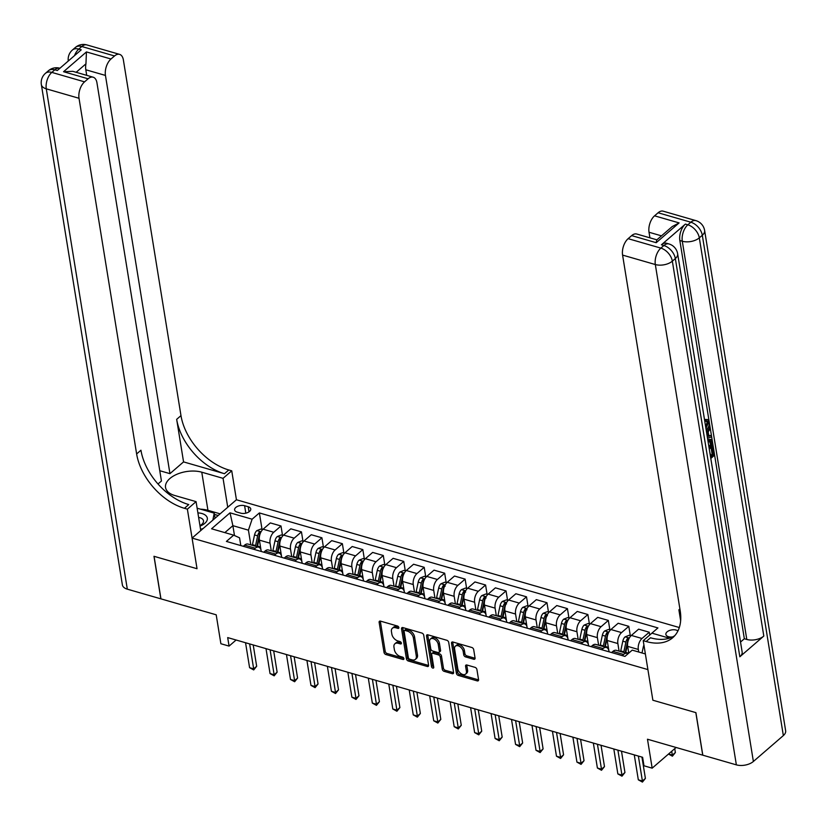 <?xml version="1.0" encoding="UTF-8"?>
<svg xmlns="http://www.w3.org/2000/svg" width="827" height="827" viewBox="0 0 827 827"><rect width="100%" height="100%" fill="white"/><g stroke="black" fill="none" stroke-linecap="round" stroke-linejoin="round"><path stroke-width="1.24" d="M398.862 627.548A1.406 0.889 -130.8 0 0 397.549 626.049L380.482 621.129A2.005 1.272 -130.8 0 0 379.438 621.273A2.005 1.272 -130.8 0 0 379.138 622.338L384.017 652.4A2.005 1.272 -130.8 0 0 385.889 654.539L402.956 659.46A1.406 0.889 -130.8 0 0 403.69 659.357A1.406 0.889 -130.8 0 0 403.896 658.612A1.406 0.889 -130.8 0 0 402.584 657.124L400.371 656.483A6.43 4.073 -130.8 0 1 394.365 649.66L393.962 647.148A6.43 4.073 -130.8 0 1 394.892 643.768A6.43 4.073 -130.8 0 1 398.232 643.292L400.444 643.923A1.406 0.889 -130.8 0 0 401.178 643.819A1.406 0.889 -130.8 0 0 401.374 643.086A1.406 0.889 -130.8 0 0 400.061 641.587L397.859 640.946A6.43 4.073 -130.8 0 1 391.853 634.123L391.44 631.611A6.43 4.073 -130.8 0 1 392.38 628.231A6.43 4.073 -130.8 0 1 395.719 627.755L397.932 628.386A1.406 0.889 -130.8 0 0 398.655 628.282A1.406 0.889 -130.8 0 0 398.862 627.548M677.923 630.939A6.554 3.535 -9.2 0 0 676.176 630.071A6.554 3.535 -9.2 0 0 669.146 630.639A6.554 3.535 -9.2 0 0 665.869 634.433A6.554 3.535 -9.2 0 0 668.495 636.707A6.554 3.535 -9.2 0 0 672.568 636.924M473.716 659.253A2.005 1.272 -130.8 0 0 474.76 659.109A2.005 1.272 -130.8 0 0 475.06 658.044L473.695 649.608A2.005 1.272 -130.8 0 0 471.814 647.479L452.855 642.01A2.005 1.272 -130.8 0 0 451.811 642.155A2.005 1.272 -130.8 0 0 451.521 643.22L456.39 673.281A2.005 1.272 -130.8 0 0 458.272 675.421L477.22 680.89A2.005 1.272 -130.8 0 0 478.264 680.735A2.005 1.272 -130.8 0 0 478.564 679.68L476.91 669.488A2.005 1.272 -130.8 0 0 475.029 667.358L466.924 665.011A2.005 1.272 -130.8 0 0 465.88 665.166A2.005 1.272 -130.8 0 0 465.58 666.221L466.407 671.276A5.375 3.401 -130.8 0 1 465.622 674.098A5.375 3.401 -130.8 0 1 461.094 673.664A5.375 3.401 -130.8 0 1 457.807 668.795L454.602 648.999A5.375 3.401 -130.8 0 1 455.388 646.176A5.375 3.401 -130.8 0 1 459.905 646.611A5.375 3.401 -130.8 0 1 463.192 651.48L463.73 654.777A2.005 1.272 -130.8 0 0 465.611 656.917L473.716 659.253L474.915 658.22A2.005 1.272 -130.8 0 0 475.08 658.251M157.998 483.991L161.441 481.014L96.945 82.793A12.281 6.812 106.1 0 0 93.151 77.2L72.786 71.329L63.545 71.711L86.442 51.925L110.994 59.006L114.529 55.957L81.79 46.508L78.792 49.103L81.253 49.806L57.28 70.522L54.82 69.819L51.822 72.404L84.561 81.852A12.281 6.812 106.1 0 0 79.02 98.279L46.281 88.83L127.317 589.165L160.872 598.841L153.977 556.292L197.033 568.718L154.06 556.323L160.955 598.862L216.198 614.802L220.881 643.737L229.069 646.094L227.683 637.586L642.61 757.284L643.985 765.792L652.172 768.159L676.093 747.484M783.345 735.585L702.309 235.261A12.281 6.626 -9.2 0 0 704.614 230.464L785.65 730.789A12.281 6.626 170.8 0 1 783.345 735.585L753.376 761.481A12.281 6.626 170.8 0 1 736.361 764.861L702.805 755.185L695.91 712.636L652.865 700.221L695.827 712.616L702.723 755.165L647.479 739.224L652.172 768.159M669.384 638.196L651.914 633.151L643.22 640.656L652.865 700.221L647.903 669.591L192.071 538.088L236.429 499.756L231.736 470.821L228.79 469.974A51.191 32.418 49.2 0 1 180.979 415.619L123.378 59.947A12.281 6.812 106.1 0 0 119.584 54.365A12.281 6.812 106.1 0 0 114.529 55.957M184.431 508.305A51.191 32.418 49.2 0 1 136.631 453.951L140.941 450.219A51.191 32.418 49.2 0 0 188.752 504.573L184.431 508.305L187.378 509.153L197.033 568.718L192.071 538.088M423.724 635.198A2.005 1.272 -130.8 0 0 421.853 633.058L402.894 627.59A2.005 1.272 -130.8 0 0 401.85 627.745A2.005 1.272 -130.8 0 0 401.55 628.799L406.429 658.871A2.005 1.272 -130.8 0 0 408.3 661L427.259 666.469A2.005 1.272 -130.8 0 0 428.303 666.324A2.005 1.272 -130.8 0 0 428.593 665.259L423.724 635.198M427.869 634.805L446.828 640.274A2.005 1.272 -130.8 0 1 448.71 642.403L453.578 672.475A2.005 1.272 -130.8 0 1 453.289 673.529A2.005 1.272 -130.8 0 1 452.245 673.674L444.13 671.338A2.005 1.272 -130.8 0 1 442.249 669.208L440.274 657.01A2.005 1.272 -130.8 0 0 438.403 654.881L433.017 653.32A2.005 1.272 -130.8 0 0 431.973 653.475A2.005 1.272 -130.8 0 0 431.684 654.529L433.741 667.224A1.406 0.889 -130.8 0 1 433.534 667.968A1.406 0.889 -130.8 0 1 432.345 667.854A1.406 0.889 -130.8 0 1 431.487 666.572L426.536 636.004A2.005 1.272 -130.8 0 1 426.825 634.95A2.005 1.272 -130.8 0 1 427.869 634.805M237.173 512.13L240.771 513.164A6.347 3.422 -9.2 0 0 247.573 512.616A6.347 3.422 -9.2 0 0 250.757 508.936A6.347 3.422 -9.2 0 0 248.203 506.744L244.606 505.7A6.347 3.422 -9.2 0 0 237.804 506.258A6.347 3.422 -9.2 0 0 234.62 509.928A6.347 3.422 -9.2 0 0 237.173 512.13M679.308 627.528L236.429 499.756M240.812 545.582L239.561 537.819L233.659 535.162L226.402 541.427L624.954 656.411L632.21 650.136L645.37 653.94M233.659 535.162L211.557 528.784L230.02 512.833L252.121 519.201L248.431 530.159L250.819 544.89M262.035 529.394L259.378 512.936L252.121 519.201M259.378 512.936L657.93 627.92L650.653 634.237M229.069 646.094L236.098 640.015M234.475 535.524L232.883 525.672L224.841 532.619M248.431 530.159L232.883 525.672L230.02 512.833M649.722 635.043L649.267 632.231L642.01 638.496A8.187 4.548 106.1 0 0 638.32 649.453L638.733 652.017M649.267 632.231L638.62 629.161L631.373 635.425A8.187 4.548 106.1 0 0 627.683 646.383L628.768 653.113M630.308 635.643L628.799 626.328L621.553 632.593A8.187 4.548 106.1 0 0 617.862 643.551L619.082 651.128M628.799 626.328L618.162 623.258L610.915 629.523A8.187 4.548 106.1 0 0 607.214 640.48L608.848 650.539M609.85 629.74L608.341 620.426L601.095 626.69A8.187 4.548 106.1 0 0 597.394 637.648L598.624 645.225M608.341 620.426L597.704 617.356L590.447 623.63A8.187 4.548 106.1 0 0 586.756 634.578L588.39 644.636M589.393 623.837L587.883 614.523L580.626 620.788A8.187 4.548 106.1 0 0 576.936 631.745L578.166 639.323M587.883 614.523L577.246 611.453L569.989 617.728A8.187 4.548 106.1 0 0 566.299 628.675L567.932 638.733M568.935 617.934L567.425 608.62L560.168 614.885A8.187 4.548 106.1 0 0 556.478 625.843L557.708 633.42M567.425 608.62L556.788 605.55L549.531 611.825A8.187 4.548 106.1 0 0 545.841 622.772L547.474 632.831M548.477 612.032L546.967 602.718L539.711 608.982A8.187 4.548 106.1 0 0 536.02 619.94L537.25 627.517M546.967 602.718L536.33 599.647L529.073 605.922A8.187 4.548 106.1 0 0 525.383 616.87L527.006 626.928M528.019 606.129L526.51 596.815L519.253 603.09A8.187 4.548 106.1 0 0 515.562 614.037L516.792 621.615M526.51 596.815L515.862 593.745L508.615 600.02A8.187 4.548 106.1 0 0 504.925 610.967L506.548 621.025M507.551 600.226L506.041 590.912L498.795 597.187A8.187 4.548 106.1 0 0 495.104 608.134L496.324 615.712M506.041 590.912L495.404 587.842L488.157 594.117A8.187 4.548 106.1 0 0 484.457 605.064L486.09 615.123M487.093 594.324L485.583 585.009L478.337 591.284A8.187 4.548 106.1 0 0 474.636 602.232L475.866 609.809M485.583 585.009L474.946 581.939L467.7 588.214A8.187 4.548 106.1 0 0 463.999 599.162L465.632 609.22M466.635 588.421L465.125 579.107L457.879 585.382A8.187 4.548 106.1 0 0 454.178 596.329L455.408 603.906M465.125 579.107L454.488 576.037L447.231 582.311A8.187 4.548 106.1 0 0 443.541 593.259L445.174 603.317M446.177 582.518L444.668 573.204L437.411 579.479A8.187 4.548 106.1 0 0 433.72 590.426L434.95 598.004M444.668 573.204L434.03 570.134L426.773 576.409A8.187 4.548 106.1 0 0 423.083 587.356L424.716 597.414M425.719 576.615L424.21 567.301L416.953 573.576A8.187 4.548 106.1 0 0 413.262 584.524L414.492 592.101M424.21 567.301L413.572 564.231L406.315 570.506A8.187 4.548 106.1 0 0 402.625 581.453L404.248 591.512M405.261 570.713L403.752 561.399L396.495 567.673A8.187 4.548 106.1 0 0 392.804 578.621L394.034 586.209M403.752 561.399L393.114 558.328L385.858 564.603A8.187 4.548 106.1 0 0 382.167 575.551L383.79 585.609M384.793 564.81L383.294 555.496L376.037 561.771A8.187 4.548 106.1 0 0 372.346 572.718L373.566 580.306M383.294 555.496L372.646 552.426L365.4 558.701A8.187 4.548 106.1 0 0 361.699 569.648L363.332 579.706M364.335 558.907L362.826 549.593L355.579 555.868A8.187 4.548 106.1 0 0 351.878 566.815L353.108 574.403M362.826 549.593L352.188 546.523L344.942 552.798A8.187 4.548 106.1 0 0 341.241 563.745L342.874 573.804M343.877 553.005L342.368 543.69L335.121 549.965A8.187 4.548 106.1 0 0 331.42 560.913L332.65 568.5M342.368 543.69L331.73 540.631L324.473 546.895A8.187 4.548 106.1 0 0 320.783 557.843L322.416 567.901M323.419 547.102L321.91 537.788L314.653 544.063A8.187 4.548 106.1 0 0 310.962 555.01L312.192 562.598M321.91 537.788L311.272 534.728L304.016 540.992A8.187 4.548 106.1 0 0 300.325 551.94L301.958 561.998M302.961 541.199L301.452 531.885L294.195 538.16A8.187 4.548 106.1 0 0 290.504 549.107L291.735 556.695M301.452 531.885L290.815 528.825L283.558 535.09A8.187 4.548 106.1 0 0 279.867 546.037L281.49 556.095M282.503 535.296L280.994 525.982L273.737 532.257A8.187 4.548 106.1 0 0 270.047 543.205L271.277 550.792M280.994 525.982L270.357 522.922L263.1 529.187A8.187 4.548 106.1 0 0 259.409 540.134L261.032 550.193M261.27 551.485L261.177 550.875A8.187 4.548 106.1 0 0 258.644 547.143A8.187 4.548 106.1 0 0 255.274 548.208L253.93 549.366M281.728 557.388L281.635 556.778A8.187 4.548 106.1 0 0 279.113 553.046A8.187 4.548 106.1 0 0 275.732 554.111L274.399 555.268M302.196 563.29L302.093 562.68A8.187 4.548 106.1 0 0 299.57 558.949A8.187 4.548 106.1 0 0 296.19 560.013L294.857 561.171M322.654 569.193L322.551 568.583A8.187 4.548 106.1 0 0 320.028 564.851A8.187 4.548 106.1 0 0 316.658 565.916L315.314 567.074M343.112 575.096L343.009 574.486A8.187 4.548 106.1 0 0 340.486 570.754A8.187 4.548 106.1 0 0 337.116 571.819L335.772 572.977M363.57 580.999L363.466 580.389A8.187 4.548 106.1 0 0 360.944 576.657A8.187 4.548 106.1 0 0 357.574 577.722L356.23 578.879M384.028 586.901L383.935 586.291A8.187 4.548 106.1 0 0 381.402 582.559A8.187 4.548 106.1 0 0 378.032 583.624L376.688 584.782M404.486 592.804L404.393 592.194A8.187 4.548 106.1 0 0 401.86 588.462A8.187 4.548 106.1 0 0 398.49 589.527L397.146 590.685M424.954 598.707L424.851 598.086A8.187 4.548 106.1 0 0 422.328 594.365A8.187 4.548 106.1 0 0 418.948 595.43L417.614 596.587M445.412 604.609L445.308 603.989A8.187 4.548 106.1 0 0 442.786 600.268A8.187 4.548 106.1 0 0 439.416 601.332L438.072 602.49M465.87 610.512L465.766 609.892A8.187 4.548 106.1 0 0 463.244 606.17A8.187 4.548 106.1 0 0 459.874 607.235L458.53 608.393M486.328 616.415L486.224 615.795A8.187 4.548 106.1 0 0 483.702 612.073A8.187 4.548 106.1 0 0 480.332 613.138L478.988 614.296M506.786 622.317L506.693 621.697A8.187 4.548 106.1 0 0 504.16 617.976A8.187 4.548 106.1 0 0 500.79 619.041L499.446 620.198M527.244 628.22L527.15 627.6A8.187 4.548 106.1 0 0 524.618 623.878A8.187 4.548 106.1 0 0 521.248 624.943L519.904 626.101M547.701 634.123L547.608 633.503A8.187 4.548 106.1 0 0 545.086 629.781A8.187 4.548 106.1 0 0 541.706 630.846L540.372 632.004M568.17 640.026L568.066 639.405A8.187 4.548 106.1 0 0 565.544 635.684A8.187 4.548 106.1 0 0 562.164 636.749L560.83 637.906M588.628 645.928L588.524 645.308A8.187 4.548 106.1 0 0 586.002 641.587A8.187 4.548 106.1 0 0 582.632 642.651L581.288 643.809M609.086 651.831L608.982 651.211A8.187 4.548 106.1 0 0 606.46 647.489A8.187 4.548 106.1 0 0 603.09 648.554L601.746 649.712M258.644 547.143L248.007 544.073A8.187 4.548 106.1 0 0 244.637 545.138L243.293 546.296M279.113 553.046L268.465 549.976A8.187 4.548 106.1 0 0 265.095 551.04L263.751 552.198M299.57 558.949L288.933 555.878A8.187 4.548 106.1 0 0 285.553 556.943L284.219 558.101M320.028 564.851L309.391 561.781A8.187 4.548 106.1 0 0 306.011 562.846L304.677 564.004M340.486 570.754L329.849 567.684A8.187 4.548 106.1 0 0 326.479 568.749L325.135 569.906M360.944 576.657L350.307 573.587A8.187 4.548 106.1 0 0 346.937 574.651L345.593 575.809M381.402 582.559L370.765 579.489A8.187 4.548 106.1 0 0 367.395 580.554L366.051 581.712M401.86 588.462L391.223 585.392A8.187 4.548 106.1 0 0 387.853 586.457L386.509 587.615M422.328 594.365L411.681 591.295A8.187 4.548 106.1 0 0 408.311 592.359L406.967 593.517M442.786 600.268L432.149 597.197A8.187 4.548 106.1 0 0 428.768 598.262L427.435 599.42M463.244 606.17L452.607 603.1A8.187 4.548 106.1 0 0 449.237 604.165L447.893 605.323M483.702 612.073L473.065 609.003A8.187 4.548 106.1 0 0 469.695 610.068L468.351 611.225M504.16 617.976L493.523 614.906A8.187 4.548 106.1 0 0 490.153 615.97L488.809 617.128M524.618 623.878L513.981 620.808A8.187 4.548 106.1 0 0 510.61 621.873L509.267 623.031M545.086 629.781L534.438 626.711A8.187 4.548 106.1 0 0 531.068 627.776L529.725 628.933M565.544 635.684L554.907 632.614A8.187 4.548 106.1 0 0 551.526 633.678L550.193 634.836M586.002 641.587L575.365 638.516A8.187 4.548 106.1 0 0 571.984 639.581L570.651 640.739M606.46 647.489L595.822 644.419A8.187 4.548 106.1 0 0 592.452 645.484L591.109 646.642M627.869 653.888A8.187 4.548 106.1 0 0 626.918 653.392L616.28 650.322A8.187 4.548 106.1 0 0 612.91 651.387L611.567 652.544M626.918 653.392A8.187 4.548 106.1 0 0 623.548 654.457L622.204 655.615M398.79 627.259L396.919 626.721A6.43 4.073 -130.8 0 0 393.58 627.197L392.38 628.231M394.892 643.768L396.092 642.734A6.43 4.073 -130.8 0 1 399.431 642.248L401.302 642.796M380.317 621.087A2.005 1.272 -130.8 0 0 380.337 621.294L385.217 651.366A2.005 1.272 -130.8 0 0 387.088 653.495L403.814 658.323M402.728 627.559A2.005 1.272 -130.8 0 0 402.749 627.765L407.628 657.827A2.005 1.272 -130.8 0 0 409.499 659.967L428.458 665.435A2.005 1.272 -130.8 0 0 428.613 665.477M405.034 630.443A1.406 0.889 -130.8 0 0 404.31 630.546A1.406 0.889 -130.8 0 0 404.103 631.29L408.373 657.682A1.406 0.889 -130.8 0 0 409.685 659.171L412.022 659.843A6.43 4.073 -130.8 0 0 415.361 659.367A6.43 4.073 -130.8 0 0 416.291 655.987L413.376 637.937A6.43 4.073 -130.8 0 0 407.37 631.115L405.034 630.443L406.233 629.409A1.406 0.889 -130.8 0 0 405.509 629.512L404.31 630.546M415.361 659.367L416.56 658.333A6.43 4.073 -130.8 0 0 417.49 654.943L416.291 655.987M406.233 629.409L408.569 630.081A6.43 4.073 -130.8 0 1 414.575 636.904L417.49 654.943M431.973 653.475L433.172 652.441A2.005 1.272 -130.8 0 1 434.216 652.286L439.602 653.837A2.005 1.272 -130.8 0 1 441.473 655.976L443.448 668.164A2.005 1.272 -130.8 0 0 445.329 670.304L453.444 672.64A2.005 1.272 -130.8 0 0 453.599 672.682M427.714 634.764A2.005 1.272 -130.8 0 0 427.735 634.971L432.686 665.539A1.406 0.889 -130.8 0 0 433.689 666.903M438.227 644.357A5.375 3.401 -130.8 0 0 434.94 639.478A5.375 3.401 -130.8 0 0 430.412 639.044A5.375 3.401 -130.8 0 0 429.637 641.876L430.764 648.854A2.005 1.272 -130.8 0 0 432.635 650.983L438.021 652.534A2.005 1.272 -130.8 0 0 439.065 652.389A2.005 1.272 -130.8 0 0 439.354 651.335L438.227 644.357L439.426 643.323A5.375 3.401 -130.8 0 0 436.139 638.444A5.375 3.401 -130.8 0 0 431.611 638.01L430.412 639.044M439.065 652.389L440.264 651.356A2.005 1.272 -130.8 0 0 440.553 650.291L439.354 651.335M439.426 643.323L440.553 650.291M455.388 646.176L456.587 645.132A5.375 3.401 -130.8 0 1 461.104 645.567A5.375 3.401 -130.8 0 1 464.392 650.446L464.929 653.743A2.005 1.272 -130.8 0 0 466.81 655.873L474.915 658.22M465.622 674.098L466.821 673.064A5.375 3.401 -130.8 0 0 467.596 670.242L466.407 671.276M466.759 664.98A2.005 1.272 -130.8 0 0 466.779 665.187L467.596 670.242M452.7 641.969A2.005 1.272 -130.8 0 0 452.72 642.176L457.589 672.248A2.005 1.272 -130.8 0 0 459.461 674.377L478.419 679.846A2.005 1.272 -130.8 0 0 478.585 679.887M262.676 529.58L260.836 529.053L256.804 530.655A5.427 3.008 106.1 0 0 254.54 534.935L252.452 544.662A15.661 8.694 106.1 0 0 252.318 545.324M260.567 547.329A15.661 8.694 106.1 0 0 260.35 548.528M260.898 532.071L259.047 532.536A5.427 3.008 106.1 0 0 257.652 535.824L255.564 545.562A15.661 8.694 106.1 0 0 255.429 546.213M256.866 546.637A13.005 7.216 -73.9 0 1 257.063 545.644L259.151 535.917A2.76 1.53 -73.9 0 1 259.451 534.986L259.047 532.536M257.393 546.781A15.661 8.694 -73.9 0 1 257.528 546.12L259.296 537.85M249.64 643.913L253.672 668.857L249.589 667.678L245.547 642.734M253.217 644.946L256.67 666.262L253.672 668.857L253.703 669.932L249.589 667.678M256.67 666.262L253.703 669.932M283.134 535.482L281.294 534.955L277.262 536.558A5.427 3.008 106.1 0 0 274.998 540.837L272.91 550.565A15.661 8.694 106.1 0 0 272.776 551.227M281.035 553.232A15.661 8.694 106.1 0 0 280.818 554.431M281.356 537.974L279.505 538.439A5.427 3.008 106.1 0 0 278.11 541.726L276.022 551.464A15.661 8.694 106.1 0 0 275.887 552.116M277.334 552.539A13.005 7.216 -73.9 0 1 277.521 551.547L279.609 541.819A2.76 1.53 -73.9 0 1 279.908 540.889L279.505 538.439M277.851 552.684A15.661 8.694 -73.9 0 1 277.986 552.022L279.753 543.752M303.592 541.385L301.762 540.858L297.72 542.46A5.427 3.008 106.1 0 0 295.456 546.74L293.368 556.468A15.661 8.694 106.1 0 0 293.234 557.129M301.493 559.135A15.661 8.694 106.1 0 0 301.276 560.334M301.824 543.877L299.974 544.342A5.427 3.008 106.1 0 0 298.568 547.629L296.479 557.367A15.661 8.694 106.1 0 0 296.345 558.018M297.792 558.442A13.005 7.216 -73.9 0 1 297.978 557.45L300.067 547.722A2.76 1.53 -73.9 0 1 300.366 546.792L299.974 544.342M298.309 558.587A15.661 8.694 -73.9 0 1 298.444 557.925L300.222 549.655M324.06 547.288L322.22 546.761L318.188 548.363A5.427 3.008 106.1 0 0 315.914 552.632L313.826 562.37A15.661 8.694 106.1 0 0 313.691 563.032M321.951 565.037A15.661 8.694 106.1 0 0 321.734 566.237M322.282 549.779L320.431 550.244A5.427 3.008 106.1 0 0 319.026 553.532L316.937 563.27A15.661 8.694 106.1 0 0 316.803 563.921M318.25 564.345A13.005 7.216 -73.9 0 1 318.436 563.352L320.525 553.625A2.76 1.53 -73.9 0 1 320.824 552.694L320.431 550.244M318.767 564.49A15.661 8.694 -73.9 0 1 318.902 563.828L320.68 555.558M270.098 649.815L274.14 674.76L270.047 673.581L266.005 648.637M273.675 650.849L277.128 672.165L274.14 674.76L274.161 675.835L270.047 673.581M277.128 672.165L274.161 675.835M290.556 655.718L294.598 680.662L290.504 679.484L286.462 654.539M294.143 656.752L297.596 678.068L294.598 680.662L294.629 681.737L290.504 679.484M297.596 678.068L294.629 681.737M311.014 661.621L315.056 686.565L310.962 685.376L306.92 660.442M314.601 662.654L318.054 683.97L315.056 686.565L315.087 687.64L310.962 685.376M318.054 683.97L315.087 687.64M344.518 553.191L342.678 552.663L338.646 554.266A5.427 3.008 106.1 0 0 336.372 558.535L334.284 568.273A15.661 8.694 106.1 0 0 334.16 568.935M342.409 570.94A15.661 8.694 106.1 0 0 342.192 572.139M342.74 555.682L340.889 556.147A5.427 3.008 106.1 0 0 339.483 559.434L337.395 569.172A15.661 8.694 106.1 0 0 337.261 569.824M338.708 570.248A13.005 7.216 -73.9 0 1 338.894 569.255L340.982 559.528A2.76 1.53 -73.9 0 1 341.282 558.597L340.889 556.147M339.225 570.392A15.661 8.694 -73.9 0 1 339.359 569.731L341.137 561.461M331.472 667.523L335.514 692.468L331.42 691.279L327.378 666.345M335.059 668.557L338.512 689.873L335.514 692.468L335.545 693.543L331.42 691.279M338.512 689.873L335.545 693.543M203.235 528.432L200.568 529.383M197.136 508.202L214.224 513.133L212.87 520.1M215.051 518.219L214.224 513.133M200.031 526.096A13.304 7.185 -9.2 0 0 207.319 518.136A13.304 7.185 -9.2 0 0 197.891 512.895M199.958 525.621A9.107 4.921 -9.2 0 0 203.504 520.824A9.107 4.921 -9.2 0 0 198.625 517.402M227.735 507.261L223.052 478.337L201.767 472.196A23.032 12.426 -9.2 0 0 177.081 474.202A23.032 12.426 -9.2 0 0 165.545 487.527A23.032 12.426 -9.2 0 0 174.797 495.507L196.071 501.638L187.378 509.153M223.052 478.337L231.736 470.821M183.563 461.9L224.479 473.706A51.191 32.418 49.2 0 1 176.668 419.351L183.563 461.9L169.948 473.654L159.776 470.718M110.994 59.006A12.281 6.812 106.1 0 0 105.453 75.433L85.812 69.768A12.281 6.812 -73.9 0 1 85.946 63.834L76.156 72.3M169.948 473.654L105.453 75.433M127.317 589.165A12.281 6.626 170.8 0 1 122.386 584.906L41.35 84.581A12.281 6.626 -9.2 0 0 46.281 88.83A12.281 6.812 -73.9 0 1 51.822 72.404A12.281 7.784 49.2 0 0 45.444 73.324A12.281 12.281 0 0 0 41.35 84.581M200.754 530.572L196.071 501.638M93.151 77.2A12.281 6.812 106.1 0 0 88.096 78.792L63.545 71.711M84.561 81.852L88.096 78.792M136.631 453.951L79.02 98.279M86.711 75.35L85.812 69.768M86.442 51.925L85.946 63.834M200.568 509.194A23.032 12.426 170.8 0 1 207.939 510.311L220.137 513.836M218.214 515.49L214.431 514.394M705.7 427.011L707.085 422.37L706.661 421.222M705.938 428.479L708.398 422.752L707.395 421.191L704.821 421.067L704.831 419.423L707.726 419.558L709.204 421.894C709.525 425.202 708.532 427.859 706.227 429.864L706.165 429.916M708.78 435.488L711.303 435.478L711.551 437.007L707.498 438.124M706.289 430.629L708.667 426.897L709.969 427.28L710.217 428.81L708.191 431.88L708.894 436.232L711.303 435.478M710.734 455.357L712.13 454.147L711.158 448.131L711.985 447.407L713.298 447.789L714.507 455.253L710.796 458.458M739.834 656.783L675.339 258.572A12.281 6.626 -9.2 0 0 677.644 253.775L742.139 651.986A12.281 6.626 170.8 0 1 739.834 656.783L763.807 636.066A12.281 6.626 170.8 0 1 746.791 639.447L744.341 638.744L679.846 240.523A12.281 6.812 -73.9 0 1 685.387 224.096L661.404 244.813A12.281 6.812 -73.9 0 1 666.459 243.221L668.919 243.934A12.281 6.812 106.1 0 0 663.864 245.526L661.404 244.813M744.341 638.744L740.527 642.041M707.716 439.447L710.879 439.437L712.388 442.166L712.977 445.825L709.266 449.03M643.22 640.656L646.166 641.514A51.191 32.418 -130.8 0 0 672.744 637.7A51.191 32.418 -130.8 0 0 680.197 610.771L622.586 255.098A12.281 6.812 -73.9 0 1 628.127 238.672L660.866 248.11L663.864 245.526A12.281 7.784 -130.8 0 1 675.339 258.572L672.341 261.156L753.376 761.481M679.897 608.961L678.884 609.84L680.104 610.192M656.721 239.964L672.237 226.557L679.112 222.908L656.214 242.693L631.663 235.612L628.127 238.672M631.663 235.612A12.281 6.812 -73.9 0 1 636.728 234.02L656.865 239.83M680.642 620.705L678.884 609.84M649.929 237.825L649.019 232.253A12.281 6.812 -73.9 0 1 654.56 215.826L679.112 222.908M685.387 224.096L687.837 224.81L690.834 222.215L658.096 212.766L654.56 215.826M658.096 212.766A12.281 6.812 -73.9 0 1 663.161 211.174L695.889 220.623A12.281 6.812 106.1 0 0 690.834 222.215A12.281 7.784 -130.8 0 1 702.309 235.261L699.311 237.845L763.807 636.066M646.166 641.514L650.487 637.782A51.191 32.418 -130.8 0 0 674.77 635.684M656.214 242.693L656.71 239.964M709.69 451.645L710.951 456.68L713.443 454.53L712.461 448.503L711.158 448.131M712.461 448.503L713.298 447.789M713.443 454.53L712.13 454.147M707.912 440.657L710.879 439.437M709.028 447.593L711.913 445.102L710.579 440.998M710.517 440.977L708.139 442.094M708.822 446.27L710.6 444.719L709.359 440.646M711.913 445.102L710.6 444.719M711.571 442.993L710.259 442.621M706.599 432.573L709.969 427.28M707.271 436.739L707.995 436.522L707.436 433.028L706.827 433.958M707.995 436.522L707.199 436.284M708.398 422.752L707.085 422.37M706.134 421.439L706.134 419.796L704.831 419.423M706.134 419.796L707.726 419.558M364.976 559.093L363.136 558.566L359.104 560.168A5.427 3.008 106.1 0 0 356.84 564.438L354.752 574.176A15.661 8.694 106.1 0 0 354.618 574.837M362.867 576.843A15.661 8.694 106.1 0 0 362.65 578.042M363.198 561.585L361.347 562.05A5.427 3.008 106.1 0 0 359.941 565.337L357.853 575.075A15.661 8.694 106.1 0 0 357.729 575.726M359.166 576.15A13.005 7.216 -73.9 0 1 359.363 575.158L361.44 565.43A2.76 1.53 -73.9 0 1 361.74 564.5L361.347 562.05M359.693 576.295A15.661 8.694 -73.9 0 1 359.817 575.633L361.595 567.363M385.434 564.996L383.594 564.469L379.562 566.071A5.427 3.008 106.1 0 0 377.298 570.341L375.21 580.078A15.661 8.694 106.1 0 0 375.076 580.73M383.325 582.746A15.661 8.694 106.1 0 0 383.108 583.945M383.656 567.487L381.805 567.953A5.427 3.008 106.1 0 0 380.41 571.24L378.321 580.967A15.661 8.694 106.1 0 0 378.187 581.629M379.624 582.053A13.005 7.216 -73.9 0 1 379.82 581.061L381.909 571.333A2.76 1.53 -73.9 0 1 382.208 570.403L381.805 567.953M380.151 582.198A15.661 8.694 -73.9 0 1 380.286 581.536L382.053 573.266M405.892 570.899L404.052 570.372L400.02 571.964A5.427 3.008 106.1 0 0 397.756 576.243L395.668 585.981A15.661 8.694 106.1 0 0 395.533 586.632M403.783 588.648A15.661 8.694 106.1 0 0 403.576 589.847M404.114 573.39L402.263 573.855A5.427 3.008 106.1 0 0 400.868 577.143L398.779 586.87A15.661 8.694 106.1 0 0 398.645 587.532M400.092 587.956A13.005 7.216 -73.9 0 1 400.278 586.963L402.367 577.236A2.76 1.53 -73.9 0 1 402.666 576.305L402.263 573.855M400.609 588.1A15.661 8.694 -73.9 0 1 400.744 587.439L402.511 579.169M426.35 576.801L424.52 576.274L420.478 577.866A5.427 3.008 106.1 0 0 418.214 582.146L416.126 591.884A15.661 8.694 106.1 0 0 415.991 592.535M424.251 594.551A15.661 8.694 106.1 0 0 424.034 595.75M424.582 579.293L422.721 579.758A5.427 3.008 106.1 0 0 421.325 583.045L419.237 592.773A15.661 8.694 106.1 0 0 419.103 593.435M420.55 593.858A13.005 7.216 -73.9 0 1 420.736 592.866L422.824 583.138A2.76 1.53 -73.9 0 1 423.124 582.208L422.721 579.758M421.067 594.003A15.661 8.694 -73.9 0 1 421.201 593.341L422.979 585.071M446.818 582.704L444.978 582.177L440.936 583.769A5.427 3.008 106.1 0 0 438.672 588.049L436.584 597.787A15.661 8.694 106.1 0 0 436.449 598.438M444.709 600.454A15.661 8.694 106.1 0 0 444.492 601.653M445.153 586.219L443.189 585.661A5.427 3.008 106.1 0 0 441.783 588.948L439.695 598.676A15.661 8.694 106.1 0 0 439.561 599.337M441.008 599.751A13.005 7.216 -73.9 0 1 441.194 598.769L443.282 589.041A2.76 1.53 -73.9 0 1 443.582 588.111L443.189 585.661M441.525 599.906A15.661 8.694 -73.9 0 1 441.659 599.244L443.437 590.974M351.93 673.426L355.972 698.37L351.878 697.182L347.847 672.248M355.517 674.46L358.97 695.776L355.972 698.37L356.003 699.446L351.878 697.182M358.97 695.776L356.003 699.446M372.398 679.329L376.43 704.273L372.336 703.084L368.304 678.15M375.975 680.363L379.428 701.678L376.43 704.273L376.461 705.348L372.336 703.084M379.428 701.678L376.461 705.348M392.856 685.232L396.888 710.176L392.804 708.987L388.762 684.053M396.433 686.265L399.886 707.581L396.888 710.176L396.919 711.251L392.804 708.987M399.886 707.581L396.919 711.251M413.314 691.134L417.356 716.079L413.262 714.89L409.22 689.956M416.901 692.168L420.354 713.484L417.356 716.079L417.377 717.154L413.262 714.89M420.354 713.484L417.377 717.154M433.772 697.037L437.814 721.981L433.72 720.793L429.678 695.858M437.359 698.071L440.812 719.387L437.814 721.981L437.845 723.056L433.72 720.793M440.812 719.387L437.845 723.056M467.276 588.607L465.436 588.08L461.404 589.672A5.427 3.008 106.1 0 0 459.13 593.951L457.042 603.689A15.661 8.694 106.1 0 0 456.917 604.341M465.167 606.356A15.661 8.694 106.1 0 0 464.95 607.556M465.611 592.122L463.647 591.563A5.427 3.008 106.1 0 0 462.241 594.851L460.153 604.578A15.661 8.694 106.1 0 0 460.019 605.24M461.466 605.653A13.005 7.216 -73.9 0 1 461.652 604.671L463.74 594.944A2.76 1.53 -73.9 0 1 464.04 594.013L463.647 591.563M461.983 605.809A15.661 8.694 -73.9 0 1 462.117 605.147L463.895 596.877M454.23 702.94L458.272 727.884L454.178 726.695L450.136 701.761M457.817 703.973L461.27 725.289L458.272 727.884L458.303 728.959L454.178 726.695M461.27 725.289L458.303 728.959M487.734 594.51L485.894 593.982L481.862 595.574A5.427 3.008 106.1 0 0 479.598 599.854L477.51 609.592A15.661 8.694 106.1 0 0 477.375 610.243M485.625 612.259A15.661 8.694 106.1 0 0 485.408 613.458M486.069 598.024L484.105 597.466A5.427 3.008 106.1 0 0 482.699 600.753L480.611 610.481A15.661 8.694 106.1 0 0 480.487 611.143M481.924 611.556A13.005 7.216 -73.9 0 1 482.11 610.574L484.198 600.847A2.76 1.53 -73.9 0 1 484.498 599.916L484.105 597.466M482.451 611.711A15.661 8.694 -73.9 0 1 482.575 611.05L484.353 602.78M474.688 708.842L478.73 733.787L474.636 732.598L470.604 707.664M478.275 709.876L481.727 731.192L478.73 733.787L478.761 734.862L474.636 732.598M481.727 731.192L478.761 734.862M508.192 600.412L506.351 599.885L502.32 601.477A5.427 3.008 106.1 0 0 500.056 605.757L497.968 615.495A15.661 8.694 106.1 0 0 497.833 616.146M506.083 618.151A15.661 8.694 106.1 0 0 505.866 619.361M506.527 603.927L504.563 603.369A5.427 3.008 106.1 0 0 503.167 606.656L501.079 616.384A15.661 8.694 106.1 0 0 500.945 617.045M502.382 617.459A13.005 7.216 -73.9 0 1 502.578 616.477L504.666 606.749A2.76 1.53 -73.9 0 1 504.956 605.809L504.563 603.369M502.909 617.614A15.661 8.694 -73.9 0 1 503.043 616.952L504.811 608.682M495.156 714.745L499.188 739.679L495.094 738.501L491.062 713.567M498.733 715.779L502.185 737.095L499.188 739.679L499.219 740.765L495.094 738.501M502.185 737.095L499.219 740.765M528.649 606.315L526.809 605.788L522.778 607.38A5.427 3.008 106.1 0 0 520.514 611.66L518.426 621.397A15.661 8.694 106.1 0 0 518.291 622.049M526.541 624.054A15.661 8.694 106.1 0 0 526.323 625.264M526.985 609.83L525.021 609.272A5.427 3.008 106.1 0 0 523.625 612.559L521.537 622.286A15.661 8.694 106.1 0 0 521.403 622.948M522.84 623.362A13.005 7.216 -73.9 0 1 523.036 622.38L525.124 612.652A2.76 1.53 -73.9 0 1 525.424 611.711L525.021 609.272M523.367 623.517A15.661 8.694 -73.9 0 1 523.501 622.855L525.269 614.585M515.614 720.648L519.645 745.582L515.562 744.403L511.52 719.469M519.191 721.682L522.643 742.997L519.645 745.582L519.676 746.667L515.562 744.403M522.643 742.997L519.676 746.667M549.107 612.218L547.278 611.691L543.236 613.283A5.427 3.008 106.1 0 0 540.972 617.562L538.884 627.3A15.661 8.694 106.1 0 0 538.749 627.951M547.009 629.957A15.661 8.694 106.1 0 0 546.792 631.166M547.443 615.733L545.479 615.174A5.427 3.008 106.1 0 0 544.083 618.462L541.995 628.189A15.661 8.694 106.1 0 0 541.861 628.851M543.308 629.264A13.005 7.216 -73.9 0 1 543.494 628.282L545.582 618.544A2.76 1.53 -73.9 0 1 545.882 617.614L545.479 615.174M543.825 629.419A15.661 8.694 -73.9 0 1 543.959 628.758L545.737 620.488M536.072 726.551L540.114 751.485L536.02 750.306L531.978 725.372M539.659 727.584L543.101 748.9L540.114 751.485L540.134 752.57L536.02 750.306M543.101 748.9L540.134 752.57M569.565 618.12L567.736 617.583L563.694 619.185A5.427 3.008 106.1 0 0 561.43 623.465L559.341 633.193A15.661 8.694 106.1 0 0 559.207 633.854M567.467 635.86A15.661 8.694 106.1 0 0 567.25 637.069M567.798 620.612L565.947 621.077A5.427 3.008 106.1 0 0 564.541 624.364L562.453 634.092A15.661 8.694 106.1 0 0 562.319 634.754M563.766 635.167A13.005 7.216 -73.9 0 1 563.952 634.185L566.04 624.447A2.76 1.53 -73.9 0 1 566.34 623.517L565.947 621.077M564.283 635.322A15.661 8.694 -73.9 0 1 564.417 634.66L566.195 626.39M556.53 732.453L560.572 757.387L556.478 756.209L552.436 731.275M560.117 733.487L563.569 754.803L560.572 757.387L560.603 758.473L556.478 756.209M563.569 754.803L560.603 758.473M590.033 624.023L588.193 623.486L584.162 625.088A5.427 3.008 106.1 0 0 581.888 629.368L579.799 639.095A15.661 8.694 106.1 0 0 579.665 639.757M587.925 641.762A15.661 8.694 106.1 0 0 587.708 642.972M588.255 626.515L586.405 626.98A5.427 3.008 106.1 0 0 584.999 630.267L582.911 639.995A15.661 8.694 106.1 0 0 582.777 640.656M584.224 641.07A13.005 7.216 -73.9 0 1 584.41 640.088L586.498 630.35A2.76 1.53 -73.9 0 1 586.798 629.419L586.405 626.98M584.741 641.225A15.661 8.694 -73.9 0 1 584.875 640.563L586.653 632.293M610.491 629.926L608.651 629.388L604.62 630.991A5.427 3.008 106.1 0 0 602.345 635.27L600.268 644.998A15.661 8.694 106.1 0 0 600.133 645.66M608.383 647.665A15.661 8.694 106.1 0 0 608.165 648.875M608.713 632.417L606.863 632.872A5.427 3.008 106.1 0 0 605.457 636.17L603.369 645.897A15.661 8.694 106.1 0 0 603.234 646.559M604.682 646.972A13.005 7.216 -73.9 0 1 604.868 645.99L606.956 636.252A2.76 1.53 -73.9 0 1 607.256 635.322L606.863 632.872M605.199 647.127A15.661 8.694 -73.9 0 1 605.333 646.466L607.111 638.196M630.949 635.829L629.109 635.291L625.078 636.893A5.427 3.008 106.1 0 0 622.814 641.173L620.726 650.901A15.661 8.694 106.1 0 0 620.591 651.562M629.171 638.31L627.321 638.775A5.427 3.008 106.1 0 0 625.915 642.072L623.837 651.8A15.661 8.694 106.1 0 0 623.703 652.462M625.14 652.875A13.005 7.216 -73.9 0 1 625.336 651.893L627.424 642.155A2.76 1.53 -73.9 0 1 627.714 641.225L627.321 638.775M625.667 653.03A15.661 8.694 -73.9 0 1 625.801 652.369L627.569 644.099M643.933 645.07A5.427 3.008 106.1 0 0 643.272 647.076L642.01 652.968M668.547 753.997L672.382 755.103L675.38 752.518L674.749 748.642M645.256 653.216L645.112 653.857M675.38 752.518L672.413 756.188L671.751 751.236M672.413 756.188L668.474 754.059M576.988 738.356L581.03 763.29L576.936 762.112L572.894 737.177M580.575 739.39L584.027 760.706L581.03 763.29L581.061 764.375L576.936 762.112M584.027 760.706L581.061 764.375M597.445 744.259L601.487 769.193L597.394 768.014L593.352 743.08M601.033 745.292L604.485 766.608L601.487 769.193L601.518 770.278L597.394 768.014M604.485 766.608L601.518 770.278M617.903 750.161L621.945 775.095L617.852 773.917L613.82 748.983M621.49 751.195L624.943 772.511L621.945 775.095L621.976 776.181L617.852 773.917M624.943 772.511L621.976 776.181M638.372 756.064L642.403 780.998L638.32 779.82L634.278 754.886M641.948 757.098L645.401 778.414L642.403 780.998L642.434 782.084L638.32 779.82M645.401 778.414L642.434 782.084M638.32 649.453L627.683 646.383M617.862 643.551L607.214 640.48M597.394 637.648L586.756 634.578M576.936 631.745L566.299 628.675M556.478 625.843L545.841 622.772M536.02 619.94L525.383 616.87M515.562 614.037L504.925 610.967M495.104 608.134L484.457 605.064M474.636 602.232L463.999 599.162M454.178 596.329L443.541 593.259M433.72 590.426L423.083 587.356M413.262 584.524L402.625 581.453M392.804 578.621L382.167 575.551M372.346 572.718L361.699 569.648M351.878 566.815L341.241 563.745M331.42 560.913L320.783 557.843M310.962 555.01L300.325 551.94M290.504 549.107L279.867 546.037M270.047 543.205L259.409 540.134M255.274 548.208L244.637 545.138M273.737 532.257L263.1 529.187M294.195 538.16L283.558 535.09M275.732 554.111L265.095 551.04M314.653 544.063L304.016 540.992M296.19 560.013L285.553 556.943M335.121 549.965L324.473 546.895M316.658 565.916L306.011 562.846M355.579 555.868L344.942 552.798M337.116 571.819L326.479 568.749M376.037 561.771L365.4 558.701M357.574 577.722L346.937 574.651M396.495 567.673L385.858 564.603M378.032 583.624L367.395 580.554M416.953 573.576L406.315 570.506M398.49 589.527L387.853 586.457M437.411 579.479L426.773 576.409M418.948 595.43L408.311 592.359M457.879 585.382L447.231 582.311M439.416 601.332L428.768 598.262M478.337 591.284L467.7 588.214M459.874 607.235L449.237 604.165M498.795 597.187L488.157 594.117M480.332 613.138L469.695 610.068M519.253 603.09L508.615 600.02M500.79 619.041L490.153 615.97M539.711 608.982L529.073 605.922M521.248 624.943L510.61 621.873M560.168 614.885L549.531 611.825M541.706 630.846L531.068 627.776M580.626 620.788L569.989 617.728M562.164 636.749L551.526 633.678M601.095 626.69L590.447 623.63M582.632 642.651L571.984 639.581M621.553 632.593L610.915 629.523M603.09 648.554L592.452 645.484M642.01 638.496L631.373 635.425M623.548 654.457L612.91 651.387M245.815 513.185L244.606 505.7M249.03 511.83L248.203 506.744M396.919 626.721L395.719 627.755M401.384 643.117L400.444 643.923M399.431 642.248L398.232 643.292M403.896 658.643L402.956 659.46M387.088 653.495L385.889 654.539M385.217 651.366L384.017 652.4M380.337 621.294L379.138 622.338M398.872 627.579L397.932 628.386M428.458 665.435L427.259 666.469M409.499 659.967L408.3 661M407.628 657.827L406.429 658.871M402.749 627.765L401.55 628.799M414.575 636.904L413.376 637.937M408.569 630.081L407.37 631.115M453.444 672.64L452.245 673.674M445.329 670.304L444.13 671.338M443.448 668.164L442.249 669.208M441.473 655.976L440.274 657.01M439.602 653.837L438.403 654.881M434.216 652.286L433.017 653.32M432.686 665.539L431.487 666.572M427.735 634.971L426.536 636.004M466.81 655.873L465.611 656.917M464.929 653.743L463.73 654.777M464.392 650.446L463.192 651.48M466.779 665.187L465.58 666.221M478.419 679.846L477.22 680.89M459.461 674.377L458.272 675.421M457.589 672.248L456.39 673.281M452.72 642.176L451.521 643.22M261.043 531.802L256.908 530.614M255.564 545.562L252.452 544.662M260.515 546.988L257.528 546.12M257.652 535.824L254.54 534.935M281.5 537.705L277.365 536.516M276.022 551.464L272.91 550.565M280.973 552.891L277.986 552.022M278.11 541.726L274.998 540.837M301.958 543.608L297.823 542.419M296.479 557.367L293.368 556.468M301.431 558.794L298.444 557.925M298.568 547.629L295.456 546.74M322.427 549.51L318.281 548.322M316.937 563.27L313.826 562.37M321.899 564.696L318.902 563.828M319.026 553.532L315.914 552.632M342.885 555.413L338.739 554.224M337.395 569.172L334.284 568.273M342.357 570.599L339.359 569.731M339.483 559.434L336.372 558.535M224.479 473.706L228.79 469.974M176.668 419.351L180.979 415.619M74.502 55.647A12.281 6.812 -73.9 0 1 78.792 49.103A12.281 7.784 49.2 0 0 72.414 50.013A12.281 12.281 0 0 0 68.29 61.012M86.856 44.916A12.281 12.281 0 0 0 75.412 47.428A12.281 7.784 -130.8 0 1 81.79 46.508A12.281 6.812 -73.9 0 1 86.856 44.916L119.584 54.365M59.875 68.227A12.281 12.281 0 0 0 48.442 70.729A12.281 7.784 -130.8 0 1 54.82 69.819A12.281 6.812 -73.9 0 1 59.875 68.227L59.926 68.238M207.939 510.311L201.767 472.196M736.361 764.861L655.325 264.537L622.586 255.098M746.791 639.447L682.296 241.236L679.846 240.523M661.486 235.85L649.019 232.253M655.325 264.537A12.281 6.626 -9.2 0 0 672.341 261.156A12.281 7.784 49.2 0 0 660.866 248.11A12.281 6.812 106.1 0 0 655.325 264.537M682.296 241.236A12.281 6.626 -9.2 0 0 699.311 237.845A12.281 7.784 49.2 0 0 687.837 224.81A12.281 6.812 106.1 0 0 682.296 241.236M363.342 561.316L359.207 560.127M357.853 575.075L354.752 574.176M362.815 576.502L359.817 575.633M359.941 565.337L356.84 564.438M383.8 567.219L379.665 566.03M378.321 580.967L375.21 580.078M383.273 582.404L380.286 581.536M380.41 571.24L377.298 570.341M404.258 573.121L400.123 571.933M398.779 586.87L395.668 585.981M403.731 588.307L400.744 587.439M400.868 577.143L397.756 576.243M424.716 579.024L420.581 577.835M419.237 592.773L416.126 591.884M424.189 594.21L421.201 593.341M421.325 583.045L418.214 582.146M445.184 584.927L441.039 583.738M439.695 598.676L436.584 597.787M444.647 600.113L441.659 599.244M441.783 588.948L438.672 588.049M465.642 590.829L461.497 589.63M460.153 604.578L457.042 603.689M465.115 606.015L462.117 605.147M462.241 594.851L459.13 593.951M486.1 596.732L481.965 595.533M480.611 610.481L477.51 609.592M485.573 611.918L482.575 611.05M482.699 600.753L479.598 599.854M506.558 602.635L502.423 601.436M501.079 616.384L497.968 615.495M506.031 617.821L503.043 616.952M503.167 606.656L500.056 605.757M527.016 608.538L522.881 607.338M521.537 622.286L518.426 621.397M526.489 623.723L523.501 622.855M523.625 612.559L520.514 611.66M547.474 614.44L543.339 613.241M541.995 628.189L538.884 627.3M546.947 629.626L543.959 628.758M544.083 618.462L540.972 617.562M567.942 620.343L563.797 619.144M562.453 634.092L559.341 633.193M567.405 635.529L564.417 634.66M564.541 624.364L561.43 623.465M588.4 626.246L584.255 625.047M582.911 639.995L579.799 639.095M587.873 641.432L584.875 640.563M584.999 630.267L581.888 629.368M608.858 632.148L604.713 630.949M603.369 645.897L600.268 644.998M608.331 647.334L605.333 646.466M605.457 636.17L602.345 635.27M629.316 638.051L625.181 636.852M623.837 651.8L620.726 650.901M628.665 653.196L625.801 652.369M625.915 642.072L622.814 641.173M644.305 647.376L643.272 647.076M72.414 50.013L75.412 47.428M45.444 73.324L48.442 70.729M677.644 253.775A12.281 12.281 0 0 0 668.919 243.934M704.614 230.464A12.281 12.281 0 0 0 695.889 220.623"/></g></svg>
